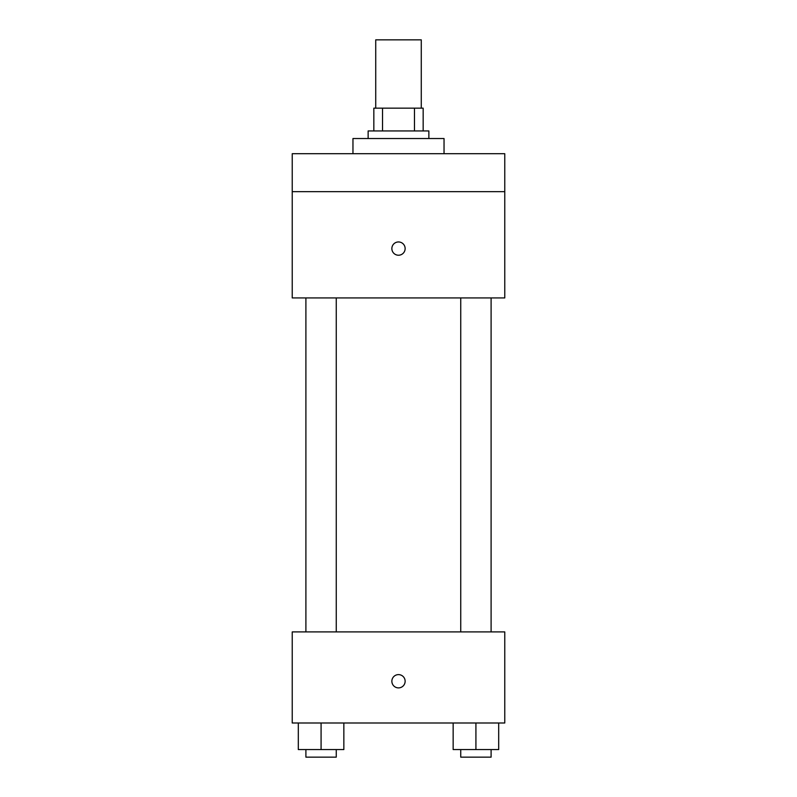 <?xml version="1.0" encoding="UTF-8"?>
<svg xmlns="http://www.w3.org/2000/svg" width="797" height="797" viewBox="0 0 797 797"><rect width="100%" height="100%" fill="white"/><g stroke="black" fill="none" stroke-linecap="round" stroke-linejoin="round"><path stroke-width="1.2" d="M421.274 108.163L421.274 39.85L375.726 39.85L375.726 108.163M382.52 130.937L382.52 108.163L373.833 108.163L373.833 130.937L373.833 108.163M382.52 108.163L423.167 108.163L423.167 130.937M414.48 130.937L414.48 108.163M368.134 138.529L368.134 130.937L428.866 130.937L428.866 138.529M444.039 153.711L444.039 138.529L352.961 138.529L352.961 153.711M292.23 153.711L504.77 153.711L504.77 191.659L292.23 191.659L292.23 153.711M504.77 191.659L504.77 297.929L292.23 297.929L292.23 191.659M398.5 255.229A6.645 6.645 0 0 1 392.752 245.267A6.645 6.645 0 0 1 404.248 245.267A6.645 6.645 0 0 1 398.5 255.229M292.23 631.911L504.77 631.911L504.77 722.989L292.23 722.989L292.23 631.911M398.5 687.891A6.645 6.645 0 0 1 392.752 677.928A6.645 6.645 0 0 1 404.248 677.928A6.645 6.645 0 0 1 398.5 687.891M453.154 722.989L453.154 749.559L498.693 749.559L498.693 722.989L498.693 749.559M475.919 749.559L475.919 722.989M491.101 749.559L491.101 757.15L460.746 757.15L460.746 749.559M298.307 722.989L298.307 749.559L343.846 749.559L343.846 722.989L343.846 749.559M321.081 749.559L321.081 722.989M336.254 749.559L336.254 757.15L305.899 757.15L305.899 749.559M460.746 297.929L460.746 631.911M491.101 297.929L491.101 631.911M336.254 631.911L336.254 297.929M305.899 631.911L305.899 297.929"/></g></svg>

